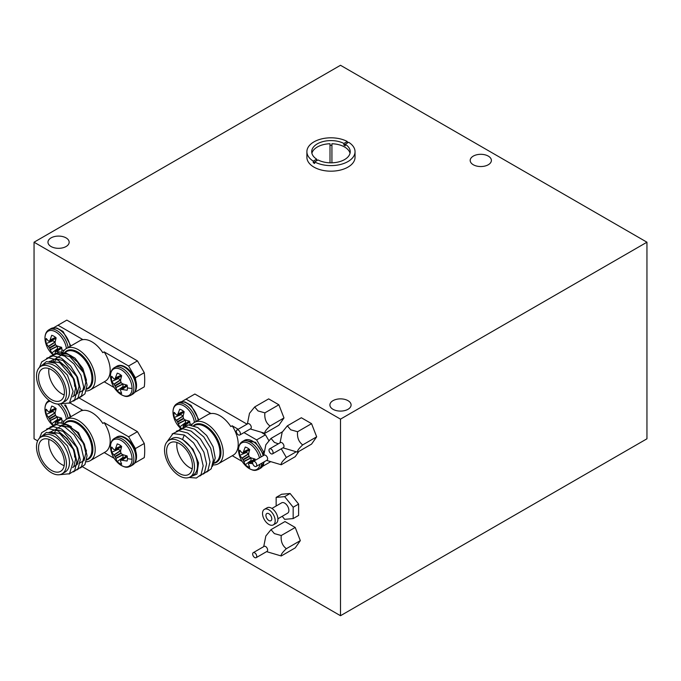 <?xml version="1.0" encoding="UTF-8"?>
<svg xmlns="http://www.w3.org/2000/svg" width="681" height="681" viewBox="0 0 681 681"><rect width="100%" height="100%" fill="white"/><g stroke="black" fill="none" stroke-linecap="round" stroke-linejoin="round"><path stroke-width="1.02" d="M180.737 428.502C176.966 424.961 174.54 420.747 173.442 415.87L173.442 415.87A15.271 8.819 60 0 1 173 412.082A15.271 8.819 60 0 1 182.9 405.374A15.271 8.819 60 0 1 194.443 422.407M181.231 428.145A11.296 6.521 60 0 1 179.741 426.961L177.426 421.692L174.276 417.496A11.296 6.521 60 0 1 173.97 414.763A11.296 6.521 60 0 1 174.276 412.388L176.37 414.908L177.426 415.18L179.741 409.238A11.296 6.521 60 0 1 184.168 411.792L183.027 416.423L183.581 418.73L185.045 419.922L189.624 421.25A11.296 6.521 60 0 1 189.939 423.991A11.296 6.521 60 0 1 189.897 424.91M185.93 425.548L183.325 425.395L183.223 427.2M189.122 421.13L183.325 425.395M177.426 415.18L184.015 412.286M183.24 416.023L180.959 414.661L174.276 417.496M179.741 426.961L185.538 422.595L185.504 419.939M185.538 422.595A9.279 5.354 -120 0 0 186.245 423.182M180.805 413.75A9.279 5.354 -120 0 0 180.959 414.661M473.295 164.751A10.598 6.12 180 0 1 470.188 160.427A10.598 6.12 180 0 1 476.734 154.774A10.598 6.12 180 0 1 488.277 156.102A10.598 6.12 180 0 1 491.384 160.427A10.598 6.12 180 0 1 484.838 166.079A10.598 6.12 180 0 1 473.295 164.751M51.075 246.531A10.598 6.12 180 0 1 47.968 242.206A10.598 6.12 180 0 1 54.514 236.554A10.598 6.12 180 0 1 66.057 237.882A10.598 6.12 180 0 1 69.164 242.206A10.598 6.12 180 0 1 62.618 247.858A10.598 6.12 180 0 1 51.075 246.531M333.009 409.307A10.598 6.12 180 0 1 329.902 404.982A10.598 6.12 180 0 1 336.448 399.33A10.598 6.12 180 0 1 347.991 400.658A10.598 6.12 180 0 1 351.098 404.982A10.598 6.12 180 0 1 344.552 410.626A10.598 6.12 180 0 1 333.009 409.307M646.95 242.206L340.5 65.282L34.05 242.206L340.5 419.13L646.95 242.206L646.95 438.794L340.5 615.718L82.707 466.885M37.634 440.862L34.05 438.794L34.05 242.206M340.5 419.13L340.5 615.718M52.709 354.588L52.726 354.605A15.271 8.819 60 0 1 52.709 354.588C48.938 351.038 46.512 346.833 45.414 341.947L45.414 341.947A15.271 8.819 60 0 1 44.972 338.168A15.271 8.819 60 0 1 54.872 331.46A15.271 8.819 60 0 1 66.415 348.493M80.375 397.193L84.938 393.848L87.066 384.986L84.367 373.333L77.472 362.054L68.168 354.222L60.022 351.898L53.382 354.367A11.296 6.521 60 0 1 51.713 353.047L49.398 347.778L46.248 343.582A11.296 6.521 60 0 1 45.942 340.849A11.296 6.521 60 0 1 46.248 338.474L48.342 340.994L49.653 341.113L51.713 335.324A11.296 6.521 60 0 1 56.14 337.878L54.999 342.509L55.553 344.816L57.017 346.008L61.596 347.336A11.296 6.521 60 0 1 61.911 350.068A11.296 6.521 60 0 1 61.707 352.009M59.085 351.941L55.553 351.336L55.152 353.107M61.094 347.216L55.297 351.481M49.398 341.258L55.987 338.372M55.212 342.109L52.931 340.747L46.248 343.582M51.713 353.047L57.51 348.672L57.476 346.025M57.51 348.672A9.279 5.354 -120 0 0 58.217 349.268M52.777 339.836A9.279 5.354 -120 0 0 52.931 340.747M110.484 446.762A15.271 8.819 60 0 1 121.278 440.522A15.271 8.819 60 0 1 132.071 459.224A15.271 8.819 60 0 1 118.222 463.182C114.451 459.641 112.024 455.427 110.926 450.55L110.926 450.55A15.271 8.819 60 0 1 110.484 446.762A24.354 14.063 180 0 0 111.454 449.443A11.296 6.521 60 0 1 111.761 447.068L113.855 449.588L115.166 449.707L117.226 443.918A11.296 6.521 60 0 1 121.652 446.472L120.511 451.103L121.065 453.41L122.529 454.602L127.109 455.93A11.296 6.521 60 0 1 127.424 458.662A11.296 6.521 60 0 1 127.109 461.037L120.809 460.075L120.511 461.122L121.652 464.195A11.296 6.521 60 0 1 119.439 463.276A11.296 6.521 60 0 1 117.226 461.641L114.91 456.372L111.761 452.175A11.296 6.521 60 0 1 111.454 449.443M126.606 455.81L120.809 460.075M114.91 449.852L121.499 446.966M120.724 450.703L118.443 449.341L111.761 452.175M117.226 461.641L123.023 457.266L122.989 454.619M123.023 457.266A9.279 5.354 -120 0 0 123.729 457.862M118.29 448.43A9.279 5.354 -120 0 0 118.443 449.341M40.894 366.344L43.89 364.616A21.188 12.232 60 0 1 54.48 365.663A21.188 12.232 60 0 1 68.321 384.331A21.188 12.232 60 0 1 65.07 401.313L62.073 403.041A21.188 12.232 60 0 1 51.484 401.994A21.188 12.232 60 0 1 37.642 383.318A21.188 12.232 60 0 1 40.894 366.344A21.188 12.232 60 0 1 51.484 367.391A21.188 12.232 60 0 1 65.325 386.067A21.188 12.232 60 0 1 62.073 403.041M58.813 404.012L69.505 402.982L73.088 391.32L67.428 375.12L55.399 363.296L46.419 361.594L40.434 366.633M64.423 392.162A18.302 10.564 60 0 1 60.635 400.539A18.302 10.564 60 0 1 46.529 395.635A18.302 10.564 60 0 1 38.545 377.223A18.302 10.564 60 0 1 42.333 368.847A18.302 10.564 60 0 1 56.438 373.75A18.302 10.564 60 0 1 64.423 392.162M48.998 368.591A18.302 10.564 -120 0 0 48.76 371.324A18.302 10.564 -120 0 0 64.184 394.895M86.3 390.996A23.886 13.79 -120 0 0 90.258 389.89A23.886 13.79 -120 0 0 95.204 378.951A23.886 13.79 -120 0 0 78.315 349.702A23.886 13.79 -120 0 0 66.372 348.519A23.886 13.79 -120 0 0 62.958 352.222M90.258 389.89L105.24 381.232A23.886 13.79 -120 0 0 110.186 370.302A23.886 13.79 -120 0 0 104.15 351.881L102.788 352.664A23.886 13.79 -120 0 0 81.082 340.134L82.444 339.342A23.886 13.79 -120 0 0 81.354 339.87L66.372 348.519M76.97 399.16L81.533 395.814L83.661 386.953L80.962 375.299L74.067 364.02L64.763 356.18L56.617 353.865L49.977 356.333M73.565 401.126L78.128 397.781L80.256 388.919L77.557 377.265L70.662 365.986L61.358 358.146L53.212 355.831L46.572 358.3M69.087 403.322L74.723 399.747L76.851 390.885L74.152 379.232L67.257 367.953L57.953 360.113L48.649 357.865L41.754 361.841L39.438 367.451M49.202 361.39L59.656 362.539L73.301 378.474L75.608 388.204L73.871 395.584L72.79 396.853M49.9 361.458L55.646 358.674L63.061 360.572L76.706 376.516L79.013 386.238L77.276 393.618L72.85 396.546M54.395 362.249L56.225 358.138L62.039 354.784L69.871 356.64L83.516 372.584L85.823 382.305L84.086 389.685L78.987 392.707M53.237 362.309L53.527 360.641M57.63 353.899L65.631 352.749L75.012 358.138L82.827 368.412L86.496 380.185M71.352 355.925A21.188 12.232 -120 0 0 60.754 354.869M74.638 386.263A18.302 10.564 -120 0 0 67.308 368.566A18.302 10.564 -120 0 0 53.62 362.462M104.15 351.881L128.607 365.995L135.417 377.793A60.192 34.757 60 0 1 135.689 380.662M114.127 387.523L104.244 381.811M135.545 390.92A60.192 34.757 60 0 1 135.417 391.95L134.685 392.367M53.68 327.714L57.987 325.229L82.444 339.342M135.417 391.95L144.27 386.834A60.192 34.757 -120 0 0 144.27 372.677L135.417 377.793M128.607 365.995L137.46 360.887L144.27 372.677M57.987 325.229L66.84 320.113L137.46 360.887M259.972 464.246A15.271 8.819 60 0 1 246.25 466.323C242.479 462.782 240.052 458.568 238.954 453.691L238.954 453.691A15.271 8.819 60 0 1 238.512 449.903A15.271 8.819 60 0 1 247.475 442.795A15.271 8.819 60 0 1 259.487 457.853M252.796 463.718L248.837 463.225L248.539 464.272L249.68 467.336A11.296 6.521 60 0 1 247.467 466.417A11.296 6.521 60 0 1 245.254 464.782L242.938 459.513L239.789 455.325A11.296 6.521 60 0 1 239.482 452.593A11.296 6.521 60 0 1 239.789 450.218L241.883 452.737L242.938 453.001L245.254 447.059A11.296 6.521 60 0 1 249.68 449.613L248.539 454.253L249.093 456.559L250.557 457.743L255.137 459.079A11.296 6.521 60 0 1 255.341 460.245M254.634 458.96L248.837 463.225M242.938 453.001L249.527 450.115M248.752 453.844L246.471 452.49L239.789 455.325M245.254 464.782L251.051 460.416L251.017 457.76M251.051 460.416A9.279 5.354 -120 0 0 251.757 461.003M246.318 451.58A9.279 5.354 -120 0 0 246.471 452.49M168.922 440.258L171.918 438.53A21.188 12.232 60 0 1 182.508 439.577A21.188 12.232 60 0 1 196.349 458.253A21.188 12.232 60 0 1 193.098 475.227L190.101 476.955A21.188 12.232 60 0 1 179.512 475.908A21.188 12.232 60 0 1 165.67 457.24A21.188 12.232 60 0 1 168.922 440.258A21.188 12.232 60 0 1 179.512 441.305A21.188 12.232 60 0 1 193.353 459.981A21.188 12.232 60 0 1 190.101 476.955M189.029 477.466L196.937 474.044L198.554 462.935L192.953 449.196L182.576 439.407L184.279 435.014L173.042 433.576L166.888 442.003M183.112 427.302L188.399 424.918L197.754 427.523L206.675 435.517L213.093 446.745L215.23 458.143L212.463 466.383M192.451 466.076A18.302 10.564 60 0 1 188.663 474.453A18.302 10.564 60 0 1 174.557 469.549A18.302 10.564 60 0 1 166.573 451.137A18.302 10.564 60 0 1 170.361 442.761A18.302 10.564 60 0 1 184.466 447.664A18.302 10.564 60 0 1 192.451 466.076M177.026 442.514A18.302 10.564 -120 0 0 176.788 445.238A18.302 10.564 -120 0 0 192.212 468.809M213.511 464.91A23.886 13.79 -120 0 0 218.286 463.804A23.886 13.79 -120 0 0 223.232 452.865A23.886 13.79 -120 0 0 206.343 423.616A23.886 13.79 -120 0 0 194.4 422.433A23.886 13.79 -120 0 0 191.591 425.114M218.286 463.804L233.268 455.155A23.886 13.79 -120 0 0 238.214 444.216A23.886 13.79 -120 0 0 232.178 425.795L230.816 426.578A23.886 13.79 -120 0 0 209.11 414.048L210.472 413.256A23.886 13.79 -120 0 0 209.382 413.784L194.4 422.433M206.701 472.095L211.263 468.749L213.391 459.888L210.693 448.234L203.798 436.955L194.494 429.115L186.347 426.8L179.707 429.268M203.296 474.061L207.858 470.716L209.986 461.854L207.288 450.201L200.393 438.922L191.089 431.082L182.942 428.766L176.302 431.235M199.891 476.028L204.453 472.682L206.581 463.821L203.883 452.167L196.988 440.888L187.684 433.048L178.89 430.75L172.08 434.027M189.735 477.526L196.358 478.028L201.048 474.648L203.176 465.787L200.478 454.133L193.583 442.854L184.279 435.014M181.708 401.628L186.015 399.143L210.472 413.256M243.96 432.597L256.635 439.909L263.445 451.707A60.192 34.757 60 0 1 263.717 454.576M263.573 464.834A60.192 34.757 60 0 1 263.445 465.864L262.713 466.281M232.178 425.795L238.188 429.26M242.155 461.437L232.272 455.725M186.015 399.143L194.868 394.027L247.041 424.152M262.074 432.835L265.488 434.801L256.635 439.909M263.445 465.864L270.561 461.752M264.586 451.052L263.445 451.707M265.488 434.801L268.816 440.573M268.859 520.497A4.137 2.392 60 0 1 266.152 516.845A4.137 2.392 60 0 1 266.79 513.525A4.137 2.392 60 0 1 268.859 513.729A4.137 2.392 60 0 1 271.566 517.381A4.137 2.392 60 0 1 270.927 520.701A4.137 2.392 60 0 1 268.859 520.497M273.336 524.872L276.06 523.297A8.955 5.167 -120 0 0 277.431 516.121A8.955 5.167 -120 0 0 271.583 508.23A8.955 5.167 -120 0 0 267.105 507.788L264.381 509.354A8.955 5.167 -120 0 0 263.011 516.53A8.955 5.167 -120 0 0 268.859 524.43A8.955 5.167 -120 0 0 273.336 524.872A8.955 5.167 -120 0 0 274.707 517.696A8.955 5.167 -120 0 0 268.859 509.797A8.955 5.167 -120 0 0 264.381 509.354M271.932 508.443L281.67 502.816A5.967 3.448 60 0 1 284.658 503.114A5.967 3.448 60 0 1 288.557 508.375A5.967 3.448 60 0 1 287.646 513.159L277.908 518.786M276.145 506.009L276.145 497.402L281.594 494.253L290.106 493.495L298.618 504.085L298.618 515.432L293.17 518.582L284.658 519.339L282.215 516.3M298.618 504.085L293.17 507.234L293.17 518.582M290.106 493.495L284.658 496.645L293.17 507.234M276.145 497.402L284.658 496.645M236.903 430L247.799 423.71A2.886 1.668 60 0 1 249.246 423.854A2.886 1.668 60 0 1 251.136 426.4A2.886 1.668 60 0 1 250.693 428.715L239.797 435.006A2.886 1.668 60 0 1 238.35 434.861A2.886 1.668 60 0 1 236.46 432.316A2.886 1.668 60 0 1 236.903 430A2.886 1.668 60 0 1 238.35 430.145A2.886 1.668 60 0 1 240.24 432.69A2.886 1.668 60 0 1 239.797 435.006M250.259 428.962L264.892 433.303C264.296 432.222 265.999 429.796 269.999 426.034C266.033 422.995 264.33 418.611 264.892 412.856L258.014 410.924L254.668 406.957L268.654 398.879L278.87 404.786L283.986 417.955L278.87 425.233L264.892 433.303M269.999 426.034L283.986 417.955M264.892 412.856L278.87 404.786M254.668 406.957L249.493 413.341L247.373 423.957M52.709 425.361L52.726 425.378A15.271 8.819 60 0 1 52.709 425.361C48.938 421.811 46.512 417.598 45.414 412.72L45.414 412.72A15.271 8.819 60 0 1 44.972 408.932A15.271 8.819 60 0 1 50.309 401.262M57.698 404.02A15.271 8.819 60 0 1 66.415 419.266M53.39 425.123A11.296 6.521 60 0 1 51.713 423.812L49.398 418.551L46.248 414.354A11.296 6.521 60 0 1 45.942 411.622A11.296 6.521 60 0 1 46.248 409.247L48.342 411.767L49.653 411.886L51.713 406.097A11.296 6.521 60 0 1 56.14 408.651L54.999 413.282L55.553 415.589L57.017 416.772L61.596 418.108A11.296 6.521 60 0 1 61.911 420.841A11.296 6.521 60 0 1 61.707 422.773M61.596 423.216L55.553 422.109L55.152 423.88M61.094 417.989L55.297 422.254M49.398 412.031L55.987 409.145M55.212 412.882L52.931 411.52L46.248 414.354M51.713 423.812L57.51 419.445L57.476 416.798M57.51 419.445A9.279 5.354 -120 0 0 58.217 420.041M52.777 410.609A9.279 5.354 -120 0 0 52.931 411.52M269.591 448.873L280.487 442.582A2.886 1.668 60 0 1 281.934 442.727A2.886 1.668 60 0 1 283.824 445.272A2.886 1.668 60 0 1 283.381 447.587L272.485 453.878A2.886 1.668 60 0 1 271.038 453.733A2.886 1.668 60 0 1 269.148 451.188A2.886 1.668 60 0 1 269.591 448.873A2.886 1.668 60 0 1 271.038 449.017A2.886 1.668 60 0 1 272.928 451.563A2.886 1.668 60 0 1 272.485 453.878M282.947 447.834L297.58 452.175C296.984 451.094 298.687 448.668 302.687 444.906C298.721 441.867 297.018 437.483 297.58 431.728L290.702 429.796L287.356 425.829L301.342 417.751L311.558 423.659L316.674 436.827L311.558 444.106L297.58 452.175M302.687 444.906L316.674 436.827M297.58 431.728L311.558 423.659M287.356 425.829L282.181 432.214L280.061 442.829M313.277 162.708L318.044 159.958A19.264 11.117 180 0 0 338.78 161.874A19.264 11.117 180 0 0 350.23 151.71A19.264 11.117 180 0 0 345.25 144.244L348.655 142.278A24.073 13.901 180 0 1 355.039 151.71A24.073 13.901 180 0 1 340.619 164.444A24.073 13.901 180 0 1 314.639 161.925L314.639 163.491A24.073 13.901 180 0 1 313.941 163.108A24.073 13.901 180 0 1 313.277 162.708L313.277 161.133A24.073 13.901 180 0 1 306.893 151.71A24.073 13.901 180 0 1 321.313 138.975A24.073 13.901 180 0 1 347.293 141.495L347.293 143.07M355.039 151.71L355.039 157.277A24.073 13.901 180 0 1 340.177 170.122A24.073 13.901 180 0 1 313.941 167.109A24.073 13.901 180 0 1 306.893 157.277L306.893 151.71M330.004 145.317A19.264 11.117 180 0 1 331.928 145.317M330.004 162.819L330.004 143.751A19.264 11.117 0 0 0 311.898 153.285M313.277 161.133L316.682 159.167L316.682 160.742M316.682 159.167A19.264 11.117 180 0 1 311.702 151.71A19.264 11.117 180 0 1 323.152 141.546A19.264 11.117 180 0 1 343.888 143.461L347.293 141.495M343.888 145.036A19.264 11.117 180 0 1 344.586 145.419A19.264 11.117 180 0 1 345.25 145.819L345.25 144.244L343.888 145.036L343.888 143.461M350.034 153.285A19.264 11.117 0 0 0 344.586 146.994A19.264 11.117 0 0 0 331.928 143.751L331.928 162.819M40.894 437.117L43.89 435.389A21.188 12.232 60 0 1 54.48 436.436A21.188 12.232 60 0 1 68.321 455.104A21.188 12.232 60 0 1 65.07 472.086L62.073 473.814A21.188 12.232 60 0 1 51.484 472.767A21.188 12.232 60 0 1 37.642 454.091A21.188 12.232 60 0 1 40.894 437.117A21.188 12.232 60 0 1 51.484 438.164A21.188 12.232 60 0 1 65.325 456.832A21.188 12.232 60 0 1 62.073 473.814M58.813 474.785L69.505 473.755L73.088 462.093L67.428 445.893L55.399 434.061L46.419 432.367L40.434 437.398M64.423 462.935A18.302 10.564 60 0 1 60.635 471.312A18.302 10.564 60 0 1 46.529 466.408A18.302 10.564 60 0 1 38.545 447.996A18.302 10.564 60 0 1 42.333 439.62A18.302 10.564 60 0 1 56.438 444.523A18.302 10.564 60 0 1 64.423 462.935M48.998 439.364A18.302 10.564 -120 0 0 48.76 442.097A18.302 10.564 -120 0 0 64.184 465.659M86.3 461.769A23.886 13.79 -120 0 0 90.258 460.654A23.886 13.79 -120 0 0 95.204 449.724A23.886 13.79 -120 0 0 78.315 420.475A23.886 13.79 -120 0 0 66.372 419.292A23.886 13.79 -120 0 0 62.958 422.995M90.258 460.654L105.24 452.005A23.886 13.79 -120 0 0 110.186 441.075A23.886 13.79 -120 0 0 104.15 422.646L102.788 423.437A23.886 13.79 -120 0 0 81.082 410.898L82.444 410.115A23.886 13.79 -120 0 0 81.354 410.643L66.372 419.292M80.375 467.966L84.938 464.621L87.066 455.759L84.367 444.106L77.472 432.827L68.168 424.987L60.022 422.671L53.382 425.14M76.97 469.933L81.533 466.587L83.661 457.726L80.962 446.072L74.067 434.793L64.763 426.953L56.617 424.638L49.977 427.106M73.565 471.899L78.128 468.554L80.256 459.692L77.557 448.038L70.662 436.759L61.358 428.919L53.212 426.604L46.572 429.073M69.087 474.095L74.723 470.52L76.851 461.658L74.152 450.005L67.257 438.726L57.953 430.886L48.649 428.63L41.754 432.614L39.438 438.223M49.202 432.163L59.656 433.312L73.301 449.247L75.608 458.968L73.871 466.357L72.79 467.626M49.9 432.231L55.646 429.447L63.061 431.345L76.706 447.281L79.013 457.011L77.276 464.391L72.85 467.319M54.395 433.014L56.225 428.911L62.039 425.557L69.871 427.413L83.516 443.357L85.823 453.078L84.086 460.458L78.987 463.48M63.869 423.216L78.511 432.614L86.496 450.958M71.352 426.698A21.188 12.232 -120 0 0 60.754 425.642M74.638 457.036A18.302 10.564 -120 0 0 67.308 439.339A18.302 10.564 -120 0 0 53.62 433.235M104.15 422.646L128.607 436.768L135.417 448.566A60.192 34.757 60 0 1 135.689 451.435M114.127 458.287L104.244 452.584M135.545 461.692A60.192 34.757 60 0 1 135.417 462.714L134.685 463.14M70.245 403.075L82.444 410.115M135.417 462.714L144.27 457.606A60.192 34.757 -120 0 0 144.27 443.45L135.417 448.566M128.607 436.768L137.46 431.66L144.27 443.45M79.302 398.079L137.46 431.66M253.247 552.674L264.143 546.383A2.886 1.668 60 0 1 265.59 546.52A2.886 1.668 60 0 1 267.48 549.065A2.886 1.668 60 0 1 267.037 551.38L256.141 557.671A2.886 1.668 60 0 1 254.694 557.535A2.886 1.668 60 0 1 252.804 554.989A2.886 1.668 60 0 1 253.247 552.674A2.886 1.668 60 0 1 254.694 552.81A2.886 1.668 60 0 1 256.584 555.355A2.886 1.668 60 0 1 256.141 557.671M266.603 551.636L281.236 555.977C280.64 554.887 282.343 552.47 286.343 548.699C282.377 545.668 280.674 541.276 281.236 535.53L274.358 533.598L271.012 529.631L284.998 521.552L295.214 527.46L300.33 540.629L295.214 547.899L281.236 555.977M286.343 548.699L300.33 540.629M281.236 535.53L295.214 527.46M271.012 529.631L265.837 536.015L263.717 546.63M253.247 461.454L264.143 455.163A2.886 1.668 60 0 1 265.59 455.308A2.886 1.668 60 0 1 267.48 457.853A2.886 1.668 60 0 1 267.037 460.169L256.141 466.459A2.886 1.668 60 0 1 254.694 466.315A2.886 1.668 60 0 1 252.804 463.77A2.886 1.668 60 0 1 253.247 461.454A2.886 1.668 60 0 1 254.694 461.599A2.886 1.668 60 0 1 256.584 464.144A2.886 1.668 60 0 1 256.141 466.459M266.603 460.416L281.236 464.757C280.64 463.676 282.343 461.25 286.343 457.487L281.262 448.805M278.342 443.825L274.358 442.378L271.012 438.411L282.257 431.916M298.942 451.392L295.214 456.687L281.236 464.757M286.343 457.487L295.954 451.937M271.012 438.411L265.837 444.795L263.717 455.41M110.484 375.989A15.271 8.819 60 0 1 121.278 369.749A15.271 8.819 60 0 1 132.071 388.451A15.271 8.819 60 0 1 118.222 392.409C114.451 388.868 112.024 384.654 110.926 379.777L110.926 379.777A15.271 8.819 60 0 1 110.484 375.989A24.354 14.063 180 0 0 111.454 378.67A11.296 6.521 60 0 1 111.761 376.295L113.855 378.815L114.91 379.087L117.226 373.145A11.296 6.521 60 0 1 121.652 375.699L120.511 380.33L121.065 382.637L122.529 383.829L127.109 385.157A11.296 6.521 60 0 1 127.424 387.898A11.296 6.521 60 0 1 127.109 390.264L120.809 389.302L120.511 390.349L121.652 393.422A11.296 6.521 60 0 1 119.439 392.503A11.296 6.521 60 0 1 117.226 390.868L114.91 385.599L111.761 381.403A11.296 6.521 60 0 1 111.454 378.67M126.606 385.037L120.809 389.302M114.91 379.087L121.499 376.193M120.724 379.93L118.443 378.568L111.761 381.403M117.226 390.868L123.023 386.502L122.989 383.846M123.023 386.502A9.279 5.354 -120 0 0 123.729 387.089M118.29 377.657A9.279 5.354 -120 0 0 118.443 378.568M196.137 421.428A16.08 9.287 60 0 0 184.994 404.488A16.08 9.287 60 0 0 176.958 403.688L178.984 402.522A16.08 9.287 60 0 1 187.028 403.314A16.08 9.287 60 0 1 198.171 420.262M192.178 424.323A24.354 14.063 180 0 1 189.939 423.991M173.97 414.763A24.354 14.063 180 0 1 173 412.082M176.37 420.271L183.061 415.878M176.507 420.441L183.078 416.125M177.426 421.692L183.325 418.287M177.681 422.143L183.581 418.73M178.303 423.556L185.334 420.024M178.388 423.769L185.538 420.168M183.521 425.25L189.08 421.122M184.823 425.242L189.735 421.803M185.045 425.276L189.761 421.973M178.388 413.75L183.606 411.315M178.303 413.954L183.742 411.426M177.647 415.078L183.998 412.328M68.109 347.514A16.08 9.287 60 0 0 56.966 330.566A16.08 9.287 60 0 0 48.93 329.774L50.956 328.6A16.08 9.287 60 0 1 59 329.4A16.08 9.287 60 0 1 70.143 346.34M64.15 350.409A24.354 14.063 180 0 1 61.911 350.068M45.942 340.849A24.354 14.063 180 0 1 44.972 338.168M48.342 346.357L55.033 341.956M48.479 346.527L55.05 342.211M49.398 347.778L55.297 344.373M49.653 348.221L55.553 344.816M50.275 349.642L57.306 346.11M50.36 349.847L57.51 346.254M55.493 351.336L61.052 347.208M56.795 351.328L61.707 347.889M57.017 351.362L61.733 348.059M50.36 339.828L55.578 337.393M50.275 340.04L55.714 337.504M49.619 341.164L55.97 338.414M130.522 466.23A16.08 9.287 60 0 0 133.851 458.866A16.08 9.287 60 0 0 122.478 439.168A16.08 9.287 60 0 0 114.442 438.368L116.468 437.202A16.08 9.287 60 0 1 124.512 437.994A16.08 9.287 60 0 1 135.885 457.692A16.08 9.287 60 0 1 132.548 465.055L130.522 466.23C127.858 467.115 125.891 469.056 118.222 463.182M132.071 459.224A24.354 14.063 180 0 1 127.424 458.662M113.855 454.951L120.546 450.558M113.991 455.121L120.563 450.805M114.91 456.372L120.809 452.967M115.166 456.815L121.065 453.41M115.787 458.236L122.818 454.704M115.872 458.441L123.023 454.848M121.005 459.93L126.564 455.802M122.308 459.922L127.219 456.483M122.529 459.956L127.245 456.653M115.872 448.421L121.09 445.987M115.787 448.634L121.227 446.098M115.132 449.758L121.482 447.008M64.669 352.554A21.724 12.539 60 0 1 77.549 351.907A21.724 12.539 60 0 1 92.905 378.508A21.724 12.539 60 0 1 86.768 389.149M86.836 388.749L87.534 388.34A21.188 12.232 -120 0 0 91.926 378.645A21.188 12.232 -120 0 0 76.944 352.698A21.188 12.232 -120 0 0 66.346 351.643L64.755 352.562M261.138 456.9A16.08 9.287 60 0 0 250.506 442.31A16.08 9.287 60 0 0 242.47 441.509L244.496 440.343A16.08 9.287 60 0 1 252.54 441.135A16.08 9.287 60 0 1 263.164 455.725M239.482 452.593A24.354 14.063 180 0 1 238.512 449.903M261.836 463.165A16.08 9.287 60 0 1 258.55 469.371L260.576 468.196A16.08 9.287 60 0 0 263.862 461.999M241.883 458.092L248.574 453.699M242.019 458.27L248.591 453.946M242.938 459.513L248.837 456.108M243.194 459.964L249.093 456.559M243.815 461.377L250.846 457.845M243.9 461.59L251.051 457.99M249.033 463.08L254.592 458.943M250.336 463.071L255.247 459.624M250.557 463.106L255.273 459.794M243.9 451.571L249.118 449.137M243.815 451.775L249.255 449.247M243.16 452.899L249.51 450.158M214.404 462.927L215.562 462.263A21.188 12.232 -120 0 0 219.954 452.559A21.188 12.232 -120 0 0 204.972 426.612A21.188 12.232 -120 0 0 194.374 425.565L194.017 425.77M193.532 425.599A21.724 12.539 60 0 1 205.577 425.821A21.724 12.539 60 0 1 220.933 452.422A21.724 12.539 60 0 1 214.311 463.191M64.516 405.016A16.08 9.287 60 0 1 70.143 417.112M45.414 412.72L44.955 408.796C45.065 404.769 46.393 402.02 48.93 400.547A16.08 9.287 60 0 1 49.143 400.428M61.222 404.752A16.08 9.287 60 0 1 68.109 418.287M64.15 421.181A24.354 14.063 180 0 1 61.911 420.841M45.942 411.622A24.354 14.063 180 0 1 44.972 408.932M48.342 417.13L55.033 412.729M48.479 417.3L55.05 412.984M49.398 418.551L55.297 415.146M49.653 418.994L55.553 415.589M50.275 420.415L57.306 416.874M50.36 420.62L57.51 417.027M55.493 422.109L61.052 417.981M56.795 422.101L61.707 418.662M57.017 422.135L61.733 418.832M50.36 410.6L55.578 408.166M50.275 410.813L55.714 408.277M49.619 411.937L55.97 409.187M64.669 423.327A21.724 12.539 60 0 1 77.549 422.68A21.724 12.539 60 0 1 92.905 449.281A21.724 12.539 60 0 1 86.768 459.922M86.836 459.513L87.534 459.113A21.188 12.232 -120 0 0 91.926 449.417A21.188 12.232 -120 0 0 76.944 423.463A21.188 12.232 -120 0 0 66.346 422.416L64.755 423.335M130.522 395.457A16.08 9.287 60 0 0 133.851 388.093A16.08 9.287 60 0 0 122.478 368.395A16.08 9.287 60 0 0 114.442 367.595L116.468 366.429A16.08 9.287 60 0 1 124.512 367.221A16.08 9.287 60 0 1 135.885 386.919A16.08 9.287 60 0 1 132.548 394.282L130.522 395.457C127.858 396.351 125.891 398.283 118.222 392.409M132.071 388.451A24.354 14.063 180 0 1 127.424 387.898M113.855 384.178L120.546 379.785M113.991 384.348L120.563 380.032M114.91 385.599L120.809 382.194M115.166 386.05L121.065 382.637M115.787 387.463L122.818 383.931M115.872 387.668L123.023 384.075M121.005 389.157L126.564 385.029M122.308 389.149L127.219 385.71M122.529 389.183L127.245 385.88M115.872 377.657L121.09 375.222M115.787 377.861L121.227 375.333M115.132 378.985L121.482 376.235M178.984 402.522L184.815 401.85L191.106 405.399L198.878 419.845M176.958 403.688C174.421 405.161 173.093 407.919 172.983 411.945L173.442 415.87M189.029 421.113L183.393 425.302M183.989 412.38L177.545 415.163M50.956 328.6L56.787 327.936L63.078 331.485L70.85 345.931M48.93 329.774C46.393 331.247 45.065 333.996 44.955 338.031L45.414 341.947M61.001 347.199L55.365 351.387M55.961 338.457L49.517 341.249M116.468 437.202C123.908 432.163 136.983 445.936 136.523 456.798C136.489 460.662 135.161 463.412 132.548 465.055M114.442 438.368C111.905 439.841 110.577 442.59 110.467 446.625L110.926 450.55M126.513 455.793L120.877 459.981M121.473 447.051L115.029 449.843M244.496 440.343L255.537 442.318L263.811 454.908M242.47 441.509C239.933 442.99 238.605 445.74 238.495 449.766L238.954 453.691M264.449 461.658L260.576 468.196M258.55 469.371C255.886 470.265 253.919 472.197 246.25 466.323M254.541 458.934L248.905 463.123M249.501 450.201L243.057 452.984M65.563 404.88L70.85 416.704M61.001 417.972L55.365 422.16M55.961 409.23L49.517 412.022M116.468 366.429C123.908 361.39 136.983 375.163 136.523 386.025C136.489 389.89 135.161 392.639 132.548 394.282M114.442 367.595C111.905 369.068 110.577 371.826 110.467 375.852L110.926 379.777M126.513 385.02L120.877 389.209M121.473 376.287L115.029 379.07"/></g></svg>
